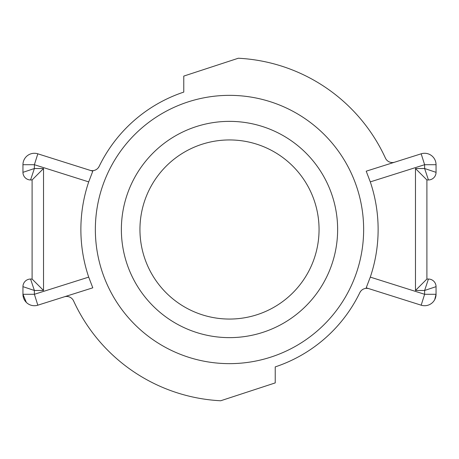 <?xml version="1.0" encoding="UTF-8"?>
<svg xmlns="http://www.w3.org/2000/svg" width="459" height="459" viewBox="0 0 459 459"><rect width="100%" height="100%" fill="white"/><g stroke="black" fill="none" stroke-linecap="round" stroke-linejoin="round"><path stroke-width="0.69" d="M26.329 302.395L22.95 294.288L22.95 286.663L34.385 290.472L43.53 290.472L32.096 279.043L30.569 279.043A7.619 7.619 0 0 0 22.95 286.663L22.95 294.288A11.435 11.435 0 0 0 37.827 305.189L92.793 287.816L88.707 277.116A148.624 148.624 0 0 1 88.707 181.884L92.793 171.184L37.827 153.811L90.021 170.306A7.619 7.619 0 0 0 99.173 166.359A144.815 144.815 0 0 1 183.772 92.098L183.772 76.091L238.313 58.236A171.488 171.488 0 0 1 385.422 158.103A7.619 7.619 0 0 0 394.648 162.193M370.293 181.884L424.615 164.712L436.05 164.712L436.05 172.337L424.615 168.528L415.47 168.528L426.904 179.957L428.431 179.957A7.619 7.619 0 0 0 436.05 172.337L436.05 164.712A11.435 11.435 0 0 0 421.173 153.811L366.207 171.184L370.293 181.884A148.624 148.624 0 0 1 370.293 277.116L366.207 287.816L421.173 305.189L368.979 288.694A7.619 7.619 0 0 0 359.827 292.641A144.815 144.815 0 0 1 275.228 366.902L275.228 382.909L220.687 400.764A171.488 171.488 0 0 1 73.578 300.897A7.619 7.619 0 0 0 64.352 296.807M363.643 229.5A134.143 134.143 0 0 1 162.429 345.673A134.143 134.143 0 0 1 162.429 113.327A134.143 134.143 0 0 1 363.643 229.5M139.943 229.5A89.557 89.557 0 0 1 229.5 139.943A89.557 89.557 0 0 1 319.057 229.5A89.557 89.557 0 0 1 229.5 319.057A89.557 89.557 0 0 1 139.943 229.5M337.635 229.5A108.135 108.135 0 0 0 175.436 135.853A108.135 108.135 0 0 0 175.436 323.147A108.135 108.135 0 0 0 337.635 229.5M99.173 166.365A144.815 144.815 0 0 1 183.772 92.098A144.815 144.815 0 0 0 99.173 166.365L99.104 166.502M359.827 292.641A144.815 144.815 0 0 1 275.228 366.902A144.815 144.815 0 0 0 359.827 292.641L359.896 292.498M22.95 172.337L22.95 164.712L34.385 164.712L37.827 153.811A11.435 11.435 0 0 0 22.95 164.712L22.95 172.337A7.619 7.619 0 0 0 30.569 179.957L32.096 179.957L43.53 168.528L34.385 168.528L22.95 172.337A7.619 7.619 0 0 0 30.569 179.957L34.385 168.528L34.385 164.712L88.707 181.884M88.707 277.116L34.385 294.288L34.385 290.472L30.569 279.043A7.619 7.619 0 0 0 22.95 286.663M32.096 179.957L32.096 279.043M421.173 153.811L424.615 164.712L424.615 168.528L428.431 179.957A7.619 7.619 0 0 0 436.05 172.337A7.619 7.619 0 0 1 428.431 179.957M415.47 168.528L415.47 290.472L424.615 290.472L436.05 286.663A7.619 7.619 0 0 0 428.431 279.043L424.615 290.472L424.615 294.288L370.293 277.116M415.47 290.472L426.904 279.043L426.904 179.957M428.431 279.043A7.619 7.619 0 0 1 436.05 286.663L436.05 294.288L424.615 294.288L421.173 305.189A11.435 11.435 0 0 0 436.05 294.288L436.05 286.663A7.619 7.619 0 0 0 428.431 279.043L426.904 279.043M43.53 290.472L43.53 168.528M22.95 294.288L34.385 294.288L37.827 305.189M99.121 166.474L98.209 167.874M359.879 292.526L360.791 291.126M434.73 299.607L436.05 294.288"/></g></svg>
